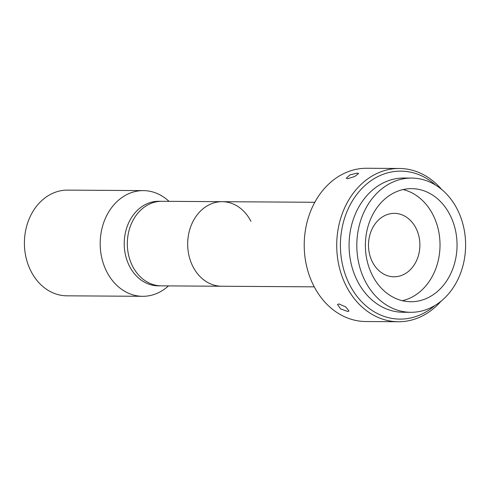 <?xml version="1.0" encoding="UTF-8"?>
<svg xmlns="http://www.w3.org/2000/svg" width="490" height="490" viewBox="0 0 490 490"><rect width="100%" height="100%" fill="white"/><g stroke="black" fill="none" stroke-linecap="round" stroke-linejoin="round"><path stroke-width="0.73" d="M314.255 286.84L221.67 286.246A42.281 34.269 -89.6 0 1 190.904 261.991A42.281 34.269 -89.6 0 1 222.215 201.684A42.281 34.269 -89.6 0 1 250.941 221.339M417.468 231.556A31.709 25.707 -89.6 0 1 393.985 276.783A31.709 25.707 -89.6 0 1 370.912 258.598A31.709 25.707 -89.6 0 1 394.395 213.364A31.709 25.707 -89.6 0 1 417.468 231.556M347.63 178.728L346.277 178.182L350.056 174.85L357.333 173.099L358.625 173.491L354.717 176.504L347.63 178.728M440.951 301.295A76.636 62.12 -89.6 0 1 398.339 321.74A76.636 62.12 -89.6 0 1 342.571 277.781A76.636 62.12 -89.6 0 1 399.326 168.474A76.636 62.12 -89.6 0 1 441.668 189.465M398.339 321.74L365.84 321.526A76.636 62.12 -89.6 0 1 310.072 277.573A76.636 62.12 -89.6 0 1 366.826 168.26L399.326 168.474M435.586 185.091A73.99 59.976 90.4 0 0 362.171 188.209A73.99 59.976 90.4 0 0 346.056 276.66A73.99 59.976 90.4 0 0 434.808 305.582M361.938 273.8A67.124 54.408 -89.6 0 1 411.643 178.066A67.124 54.408 -89.6 0 1 460.49 216.568A67.124 54.408 -89.6 0 1 410.779 312.302A67.124 54.408 -89.6 0 1 361.938 273.8M410.779 312.302L403.043 312.253A67.124 54.408 -89.6 0 1 354.197 273.751A67.124 54.408 -89.6 0 1 403.907 178.017L411.643 178.066M403.062 189.563A56.552 45.84 -89.6 0 1 435.708 220.966A56.552 45.84 -89.6 0 1 402.345 300.695M452.729 221.076A56.552 45.84 -89.6 0 1 410.847 301.736A56.552 45.84 -89.6 0 1 369.699 269.298A56.552 45.84 -89.6 0 1 411.576 188.632A56.552 45.84 -89.6 0 1 452.729 221.076M347.68 311.462L340.605 308.89L337.5 304.511L338.896 303.929L345.726 306.936L349.009 311.009L347.68 311.462M168.572 285.903L166.447 287.624A52.853 42.838 -89.6 0 1 142.676 296.309A52.853 42.838 -89.6 0 1 104.217 265.99A52.853 42.838 -89.6 0 1 143.356 190.61A52.853 42.838 -89.6 0 1 167.017 199.595L169.117 201.341M142.676 296.309L66.903 295.819A52.853 42.838 -89.6 0 1 28.445 265.507A52.853 42.838 -89.6 0 1 67.583 190.12L143.356 190.61M127.449 261.587A42.281 34.269 -89.6 0 1 158.766 201.28L222.215 201.684A42.281 34.269 -89.6 0 0 190.904 261.991A42.281 34.269 -89.6 0 0 221.67 286.246L161.314 285.86A42.281 34.269 -89.6 0 1 130.548 261.605A42.281 34.269 -89.6 0 1 161.859 201.298A42.281 34.269 -89.6 0 0 130.548 261.605A42.281 34.269 -89.6 0 0 161.314 285.86L158.221 285.835A42.281 34.269 -89.6 0 1 127.449 261.587M314.801 202.284L222.215 201.684"/></g></svg>
